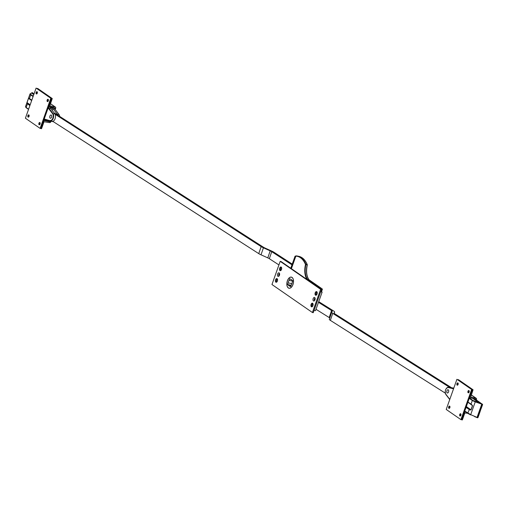 <?xml version="1.0" encoding="UTF-8"?>
<svg xmlns="http://www.w3.org/2000/svg" width="508" height="508" viewBox="0 0 508 508"><rect width="100%" height="100%" fill="white"/><g stroke="black" fill="none" stroke-linecap="round" stroke-linejoin="round"><path stroke-width="0.76" d="M320.446 288.773A1.905 0.362 19.5 0 0 320.688 288.69A1.905 0.362 19.5 0 0 320.434 288.379L309.251 280.645M322.116 292.125L320.669 291.814L314.077 310.369L315.531 310.68L322.116 292.125L320.865 291.255M308.915 279.711L321.882 288.69A3.702 0.699 -160.5 0 1 322.383 289.293A3.702 0.699 -160.5 0 1 321.38 289.42M281.007 270.326A1.41 0.794 102 0 1 280.664 268.84A1.41 0.794 102 0 1 281.578 267.621M276.892 281.921A1.41 0.794 102 0 1 276.549 280.435A1.41 0.794 102 0 1 277.463 279.216M316.548 294.919A1.41 0.794 102 0 1 316.205 293.434A1.41 0.794 102 0 1 317.119 292.214M312.426 306.514A1.41 0.794 102 0 1 312.09 305.029A1.41 0.794 102 0 1 313.004 303.809M292.17 282.486A3.448 1.943 102 0 1 291.274 285.02L290.684 286.677L289.808 286.074A3.448 1.943 102 0 1 289.458 286.055A3.448 1.943 102 0 1 288.468 285.147L287.585 284.537L288.176 282.873A3.448 1.943 102 0 1 289.077 280.34L289.668 278.682L290.544 279.286A3.448 1.943 102 0 1 290.894 279.305A3.448 1.943 102 0 1 291.884 280.213L292.76 280.822L292.17 282.486M290.824 286.29L289.808 286.074M291.033 285.693L288.468 285.147M291.173 285.299L287.585 284.537M291.922 283.667L288.176 282.873M292.665 281.102L289.077 280.34M291.211 279.432L290.544 279.286M290.57 268.161L291.389 268.694L290.741 268.122M290.881 267.957L290.792 268.313M295.04 256.216L296.126 255.867L298.767 256.318A27.572 15.538 102 0 1 307.169 264.624L305.905 264.357A27.572 15.538 -78 0 0 297.504 256.051A27.572 15.538 -78 0 0 296.151 255.873L295.04 256.216L290.843 268.046M309.245 280.276L309.22 280.34A27.261 15.361 -78 0 1 309.169 280.968M292.919 284.582A5.613 3.162 102 0 1 289.014 288.169A5.613 3.162 102 0 1 287.084 282.023A5.613 3.162 102 0 1 291.338 277.19A5.613 3.162 102 0 1 292.919 284.582M279.508 273.844A0.978 0.552 -78 0 0 278.848 274.688A0.978 0.552 -78 0 0 279.108 275.736M279.603 273.907A0.978 0.552 -78 0 0 279.438 273.818A0.978 0.552 -78 0 0 278.695 274.657A0.978 0.552 -78 0 0 279.032 275.73A0.978 0.552 -78 0 0 279.222 275.711M279.438 275.247A1.848 1.041 102 0 1 278.949 276.092A1.848 1.041 102 0 1 277.539 275.73A1.848 1.041 102 0 1 278.073 273.209A1.848 1.041 102 0 1 279.508 273.45A1.848 1.041 102 0 1 279.438 275.247M315.049 298.437A0.978 0.552 -78 0 0 314.446 299.066A0.978 0.552 -78 0 0 314.649 300.33M314.763 300.304A0.978 0.552 102 0 1 314.573 300.323A0.978 0.552 102 0 1 314.293 299.034A0.978 0.552 102 0 1 314.973 298.412A0.978 0.552 102 0 1 315.144 298.501M313.169 298.59A1.848 1.041 102 0 1 315.043 298.044A1.848 1.041 102 0 1 314.484 300.685A1.848 1.041 102 0 1 313.233 300.673A1.848 1.041 102 0 1 313.169 298.59M292.957 284.607A5.69 3.207 102 0 1 288.995 288.246A5.69 3.207 102 0 1 287.039 282.016A5.69 3.207 102 0 1 291.357 277.114A5.69 3.207 102 0 1 292.957 284.607M316.909 291.833A1.88 1.06 -78 0 0 315.944 293.383A1.88 1.06 -78 0 0 316.198 295.186M317.049 294.056A1.88 1.06 102 0 1 315.741 295.256A1.88 1.06 102 0 1 315.093 293.199A1.88 1.06 102 0 1 316.522 291.579A1.88 1.06 102 0 1 317.049 294.056M312.795 303.428A1.88 1.06 -78 0 0 311.829 304.978A1.88 1.06 -78 0 0 312.083 306.781M312.934 305.651A1.88 1.06 102 0 1 311.626 306.851A1.88 1.06 102 0 1 310.979 304.794A1.88 1.06 102 0 1 312.401 303.174A1.88 1.06 102 0 1 312.934 305.651M281.375 267.24A1.88 1.06 -78 0 0 280.41 268.789A1.88 1.06 -78 0 0 280.664 270.593M281.508 269.462A1.88 1.06 102 0 1 280.2 270.662A1.88 1.06 102 0 1 279.559 268.605A1.88 1.06 102 0 1 280.981 266.986A1.88 1.06 102 0 1 281.508 269.462M277.26 278.835A1.88 1.06 -78 0 0 276.288 280.384A1.88 1.06 -78 0 0 276.549 282.188M277.393 281.057A1.88 1.06 102 0 1 276.085 282.257A1.88 1.06 102 0 1 275.438 280.2A1.88 1.06 102 0 1 276.866 278.581A1.88 1.06 102 0 1 277.393 281.057M312.407 312.509L313.258 312.687L321.488 289.496L281.051 261.512L280.2 261.334L271.964 284.524L312.407 312.509L320.637 289.319L321.488 289.496M320.637 289.319L280.2 261.334M318.732 301.657L333.591 310.959A7.518 1.251 -161.4 0 1 334.639 312.064A7.518 1.251 -161.4 0 1 334.62 312.109L334.08 313.023A5.01 0.838 18.6 0 0 334.067 313.049A5.01 0.838 18.6 0 0 334.747 313.773L451.847 387.909M449.802 387.464L332.727 313.353A7.518 1.251 -161.4 0 1 331.692 312.255A7.518 1.251 -161.4 0 1 331.711 312.21L332.251 311.296A5.01 0.838 18.6 0 0 332.264 311.264A5.01 0.838 18.6 0 0 331.565 310.528L318.491 302.343M316.02 309.302L329.203 317.557A5.01 0.838 -161.4 0 1 329.768 317.983M331.686 312.293L329.349 319.24A7.518 1.251 18.6 0 0 329.33 319.278A7.518 1.251 18.6 0 0 330.365 320.377L445.268 393.122M52.781 121.317L258.743 253.619A7.518 1.314 18.9 0 0 261.023 254.819L267.786 257.874A5.01 0.876 -161.1 0 1 269.335 258.693L278.924 264.916M291.979 264.833L271.736 251.689A5.01 0.876 18.9 0 0 270.192 250.869L263.423 247.815A7.518 1.314 -161.1 0 1 261.144 246.615L55.093 114.256M54 112.757L263.462 247.231A5.01 0.876 18.9 0 0 264.986 248.031L271.736 251.085A7.518 1.314 -161.1 0 1 274.053 252.311L292.24 264.109M474.694 398.805L482.543 404.374L479.228 413.715L481.209 408.349M482.467 404.197L477.825 417.678L478.961 413.658M479.361 413.715L482.543 404.374M479.298 413.728L477.825 417.678M446.919 390.811A1.664 0.94 102 0 1 448.081 389.744A1.664 0.94 102 0 1 448.653 391.566A1.664 0.94 102 0 1 447.389 393.001A1.664 0.94 102 0 1 446.919 390.811M482.454 404.178L479.317 402.933L472.757 398.393M475.393 401.555L475.24 401.872L472.319 400.507L472.802 400.374L479.317 402.933M482.283 404.317L475.24 401.872L470.7 414.668L477.558 417.627M453.707 388.353L450.317 387.547A4.121 2.324 -78 0 0 450.202 387.528A4.121 2.324 -78 0 0 450.088 387.515M467.951 402.012L471.005 404.133L472.319 400.507M466.16 407.054L469.373 409.277L470.96 409.823L472.453 405.613L471.005 404.133L472.561 405.67L471.062 409.886L469.938 409.962L466.039 407.391M464.75 411.023L470.7 414.668L467.83 413.163M453.777 388.15L452.749 387.902A4.28 2.413 -78 0 0 452.628 387.883A4.28 2.413 -78 0 0 451.968 387.941M477.634 417.805L474.612 416.63M467.824 402.158L466.134 406.908M471.068 404.419L467.881 402.215L471.818 404.673M466.198 406.952L470.167 409.702L469.938 409.962M51.543 117.189A1.664 0.94 102 0 1 50.387 118.25A1.664 0.94 102 0 1 49.816 116.427A1.664 0.94 102 0 1 51.073 114.998A1.664 0.94 102 0 1 51.543 117.189M48.552 106.775L48.603 106.807A1.632 0.921 -78 0 0 48.844 108.134L53.01 113.576A4.007 2.261 102 0 1 53.257 118.256A4.007 2.261 102 0 1 50.438 120.815L44.818 119.482A1.632 0.921 -78 0 0 43.91 120.021L49.435 121.488L50.114 121.228A1.251 0.705 102 0 1 50.571 121.088L53.511 121.787M53.34 121.679L48.939 120.637A1.359 0.768 -78 0 0 48.578 120.694L46.247 120.009A1.518 0.857 -78 0 1 46.577 119.977L52.197 121.31A4.121 2.324 -78 0 0 55.099 118.675A4.121 2.324 -78 0 0 54.845 113.856L50.679 108.42A1.518 0.857 -78 0 1 50.495 108.026L52.959 108.356A1.359 0.768 -78 0 0 53.143 108.795L54.845 109.061A1.251 0.705 102 0 1 54.642 108.471L54.273 107.848L48.165 106.978M59.671 116.326A4.388 2.47 -78 0 0 59.004 114.497L54.845 109.061M29.896 105.556L27.457 103.867L26.168 107.499L25.483 106.731M29.451 98.8L31.731 100.374L28.518 98.387L27.026 102.597L27.737 103.638L27.457 103.867L26.981 102.552L28.48 98.342L28.835 98.101L31.801 100.178M33.09 96.545L30.658 94.863L30.137 93.834L30.499 93.662L30.639 94.831M34.049 93.853L32.233 92.602L30.137 93.834M57.747 115.094A4.28 2.413 -78 0 0 57.309 114.237L53.143 108.795M32.233 92.602L31.502 93.021L33.782 94.596M51.937 107.163L52.28 107.398M54.273 107.848L53.873 107.575M43.91 120.021L43.675 119.609M26.143 107.493L28.537 109.379L26.092 107.702L25.476 106.731L30.004 93.993M31.667 100.565L28.48 98.342M28.95 98.438L28.835 98.101M30.048 105.112L27.267 103.188L26.956 103.391M52.222 110.433L52.959 108.356M467.976 391.287A1.175 0.66 102 0 1 468.795 390.538A1.175 0.66 102 0 1 469.125 392.081A1.175 0.66 102 0 1 468.306 392.83A1.175 0.66 102 0 1 467.976 391.287M469.113 390.804A1.175 0.66 -78 0 0 468.713 392.709M456.952 383.654A1.175 0.66 102 0 1 457.765 382.905A1.175 0.66 102 0 1 458.095 384.448A1.175 0.66 102 0 1 457.283 385.197A1.175 0.66 102 0 1 456.952 383.654M458.083 383.172A1.175 0.66 -78 0 0 457.683 385.077M459.746 414.477A1.175 0.66 102 0 1 460.565 413.728A1.175 0.66 102 0 1 460.896 415.271A1.175 0.66 102 0 1 460.077 416.02A1.175 0.66 102 0 1 459.746 414.477M460.883 413.995A1.175 0.66 -78 0 0 460.477 415.9M448.716 406.845A1.175 0.66 102 0 1 449.536 406.095A1.175 0.66 102 0 1 449.866 407.638A1.175 0.66 102 0 1 449.047 408.388A1.175 0.66 102 0 1 448.716 406.845M449.853 406.362A1.175 0.66 -78 0 0 449.453 408.273M460.921 419.627L471.627 389.477L472.345 389.63L461.645 419.779L460.921 419.627L446.221 409.448L456.921 379.298L472.345 389.63L458.368 379.609L473.075 389.782L470.681 397.04L475.907 398.17A1.213 0.978 -55.3 0 1 476.491 399.498L476.333 399.942M471.627 389.477L456.921 379.298M468.757 392.671A1.099 0.616 102 0 1 469.144 390.862M457.727 385.039A1.099 0.616 102 0 1 458.114 383.229M449.497 408.229A1.099 0.616 102 0 1 449.878 406.419M460.527 415.861A1.099 0.616 102 0 1 460.908 414.052M475.704 399.504L475.615 399.002L470.459 397.91A1.213 0.978 -55.3 0 1 469.881 396.577L472.345 389.63L473.075 389.782M467.614 413.258L464.839 412.985L462.369 419.932L461.645 419.779L464.109 412.826A1.213 0.978 -55.3 0 1 465.487 411.912L465.747 411.969M47.161 100.057A1.175 0.66 102 0 1 47.974 99.301A1.175 0.66 102 0 1 48.304 100.851A1.175 0.66 102 0 1 47.492 101.6A1.175 0.66 102 0 1 47.161 100.057M48.298 99.574A1.175 0.66 -78 0 0 47.892 101.479M36.132 92.424A1.175 0.66 102 0 1 36.951 91.675A1.175 0.66 102 0 1 37.281 93.218A1.175 0.66 102 0 1 36.462 93.967A1.175 0.66 102 0 1 36.132 92.424M37.268 91.942A1.175 0.66 -78 0 0 36.862 93.847M38.925 123.247A1.175 0.66 102 0 1 39.745 122.498A1.175 0.66 102 0 1 40.075 124.041A1.175 0.66 102 0 1 39.256 124.79A1.175 0.66 102 0 1 38.925 123.247M40.062 122.765A1.175 0.66 -78 0 0 39.662 124.67M27.902 115.614A1.175 0.66 102 0 1 28.715 114.865A1.175 0.66 102 0 1 29.045 116.408A1.175 0.66 102 0 1 28.232 117.157A1.175 0.66 102 0 1 27.902 115.614M29.039 115.132A1.175 0.66 -78 0 0 28.632 117.037M40.107 128.391L50.806 98.247L51.53 98.4L40.824 128.549L40.107 128.391L25.4 118.218L36.1 88.068L51.53 98.4L37.548 88.373L52.254 98.552L51.53 98.4L49.06 105.347A1.213 0.978 -55.3 0 0 49.352 106.553L48.774 106.153M50.806 98.247L36.1 88.068M28.677 116.999A1.099 0.616 102 0 1 29.064 115.189M39.707 124.631A1.099 0.616 102 0 1 40.094 122.822M47.936 101.441A1.099 0.616 102 0 1 48.323 99.632M36.913 93.809A1.099 0.616 102 0 1 37.294 91.999M51.079 121.209L50.908 121.691A1.213 0.978 -55.3 0 1 49.524 122.606L44.018 121.755L41.554 128.702L40.824 128.549L43.294 121.596A1.213 0.978 -55.3 0 1 44.672 120.682L43.828 120.098M54.293 107.664L49.644 106.674A1.213 0.978 -55.3 0 1 49.352 106.553M55.213 109.55L55.67 108.267A1.213 0.978 -55.3 0 0 55.378 107.061L50.444 103.645M50.425 103.708L55.093 106.934A1.213 0.978 -55.3 0 1 55.378 107.061M52.254 98.552L49.803 105.753M55.093 106.934L49.936 105.842M49.39 121.476L49.822 121.774L50.178 121.539L49.848 121.31M54.947 108.115L54.705 108.788M50.33 121.101L50.178 121.539M49.822 121.774L44.672 120.682M307.429 276.981A15.348 8.649 102 0 1 307.257 264.897M291.401 268.675L295.853 256.127A27.261 15.361 102 0 1 305.492 264.509A15.348 8.649 -78 0 0 307.149 279.578M307.835 279.756A15.037 8.477 102 0 1 305.911 264.617L307.175 264.884A15.037 8.477 -78 0 0 309.099 280.022L307.835 279.756M307.88 280.079A27.572 15.538 -78 0 0 307.886 279.984L309.15 280.251A27.572 15.538 102 0 1 309.093 280.924M331.565 310.528L329.203 317.557M332.727 313.353L330.365 320.377M334.62 312.109L334.2 313.353M269.335 258.693L271.736 251.689M261.144 246.615L258.743 253.619M261.023 254.819L263.423 247.815M270.192 250.869L267.786 257.874M469.373 398.005L472.802 400.374M481.813 403.962L476.974 417.595M446.551 388.233A4.007 2.261 102 0 1 448.399 387.261A4.007 2.261 102 0 1 448.507 387.28L450.317 387.547M445.795 394.322A4.007 2.261 102 0 1 445.446 393.459M449.751 399.504L445.827 394.214L449.79 399.383M453.549 388.804L448.196 387.534L453.65 388.506M472.294 400.501L469.24 398.386M448.196 387.534A3.696 2.083 -78 0 0 445.599 389.896A3.696 2.083 -78 0 0 445.827 394.214M467.811 413.137L469.373 409.277M467.97 413.493L464.68 411.22L468.039 413.55M472.561 405.67L467.83 402.165M466.395 406.59L471.062 409.886M467.887 402.38L466.052 406.895M48.939 120.637L50.571 121.088M44.145 119.202A1.943 1.099 102 0 1 44.64 119.126L46.577 119.977M44.64 119.126L52.197 121.31M50.267 120.459A3.696 2.083 -78 0 0 52.864 118.104A3.696 2.083 -78 0 0 52.635 113.786L54.845 113.856M52.635 113.786L48.47 108.344L50.679 108.42M26.168 107.499L28.607 109.182M48.47 108.344A1.943 1.099 102 0 1 48.209 107.74M30.658 94.863L29.439 98.787L28.905 98.406M57.309 114.237L59.004 114.497M31.502 93.021L30.499 93.662M30.836 94.507L33.23 96.164M26.981 102.552L30.169 104.775M27.737 103.638L30.016 105.213M465.487 411.912L464.642 411.328M471.24 394.938L475.907 398.17M475.113 398.894L475.761 399.345M321.52 291.713L322.383 289.293M309.22 281.007L309.207 280.086C306.578 276.517 305.943 271.456 307.308 264.903L307.296 264.719C305.333 259.994 302.489 257.194 298.767 256.318M291.846 277.298L291.338 277.19M289.522 288.277L289.014 288.169M331.692 312.255L329.33 319.278M334.639 312.064L334.207 313.36M479.355 413.722L478.034 417.455M481.267 408.337L482.594 404.597M449.732 399.548L445.834 394.456C444.614 390.804 445.472 388.404 448.399 387.261L450.202 387.528M468.046 413.556L470.649 414.903M469.595 397.383L470.167 397.783M471.265 394.875L476.199 398.291"/></g></svg>
